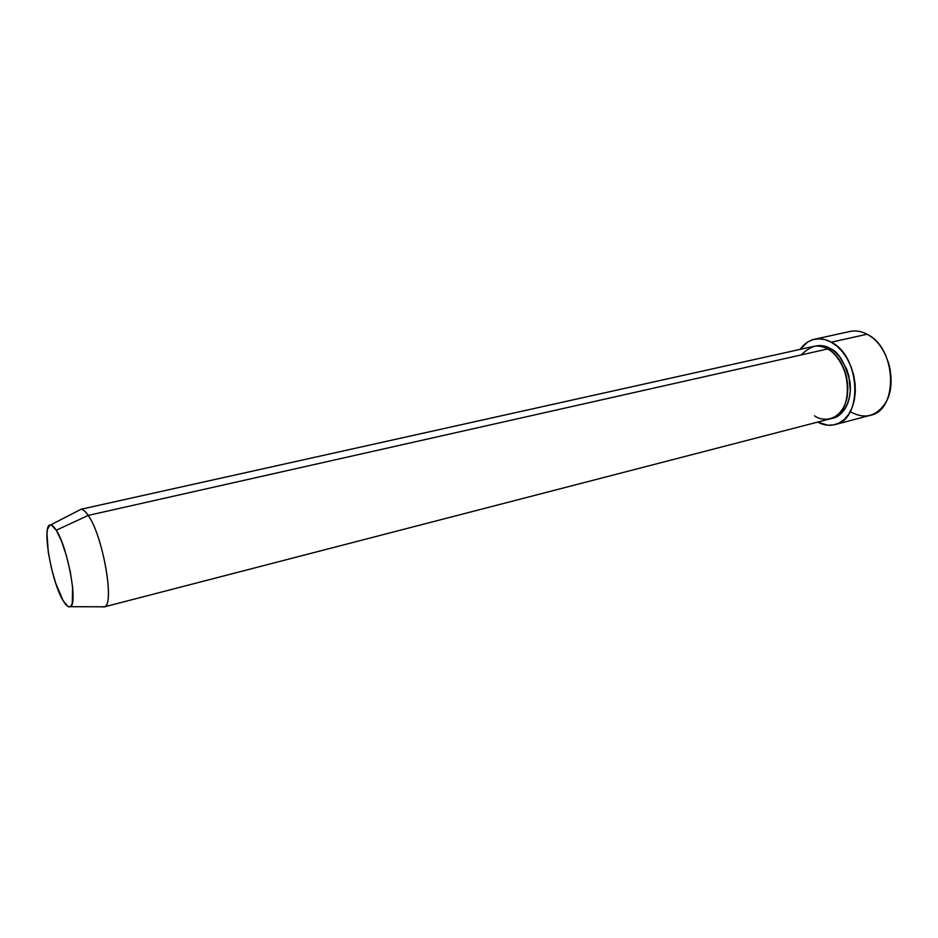 <?xml version="1.0" encoding="UTF-8"?>
<svg xmlns="http://www.w3.org/2000/svg" width="938" height="938" viewBox="0 0 938 938"><rect width="100%" height="100%" fill="white"/><g stroke="black" fill="none" stroke-linecap="round" stroke-linejoin="round"><path stroke-width="1.41" d="M834.926 424.621C829.227 426.04 823.458 425.207 817.631 422.112L827.855 425.242L833.8 424.879L839.416 422.874L844.458 419.263L848.738 414.174L852.067 407.796L854.284 400.362L855.315 392.166L855.081 383.548L853.603 374.86L850.942 366.453L847.19 358.703L842.535 351.891L837.153 346.321L831.279 342.194L825.147 339.65L819.015 338.782L813.117 339.579L807.677 342.018L800.126 349.358C803.913 343.953 808.673 340.588 814.395 339.263C819.906 338.09 825.534 339.064 831.279 342.194L867.075 334.233L831.279 342.194C860.767 356.393 863.112 419.802 834.926 424.621L870.183 415.37C898.745 410.398 896.822 348.01 867.075 334.233L869.561 335.71C888.814 347.318 897.537 383.595 885.671 402.683C876.573 416.378 864.988 419.497 850.907 412.052M890.291 370.311L888.392 362.455M814.395 346.239C820.644 344.95 825.874 345.676 830.06 348.432L829.122 349.956L830.06 348.432L835.008 351.938L839.545 356.651L846.615 368.939L848.867 376.021L850.309 390.607L849.453 397.513L847.589 403.797L844.798 409.203L841.198 413.517L836.954 416.589L831.76 418.407C842.078 417.656 852.923 400.901 849.875 381.332C844.927 362.514 838.326 351.551 830.06 348.432L824.889 346.251L819.706 345.489L814.395 346.239M103.977 606.956L102.031 606.792L104.423 606.804C115.046 605.033 102.946 535.704 88.219 515.408C103.274 536.173 115.268 607.085 103.977 606.956L830.529 418.77C854.377 414.713 852.419 361.142 827.551 348.995C819.918 343.249 811.124 345.231 801.181 354.927M814.559 415.827C821.84 421.596 841.011 422.463 846.955 398.146C851.294 372.726 835.606 352.102 827.551 348.995C822.649 346.298 817.842 345.454 813.14 346.474L80.492 509.369C82.638 508.935 85.206 510.952 88.219 515.408L56.257 530.251C67.876 547.499 78.288 605.139 70.233 606.698C68.357 607.519 66 605.526 63.151 600.707L67.724 606.335L69.623 606.898L71.159 605.878L72.261 603.31L72.625 587.352L70.338 571.981L66.387 555.601L61.427 540.909L56.257 530.251L51.707 525.221L49.878 525.069L47.475 529.372L46.97 533.628L48.33 552.646L51.402 568.1L55.705 583.237L63.151 600.707C51.133 581.466 41.331 523.51 50.558 524.94C52.153 524.963 54.052 526.734 56.257 530.251L88.219 515.408L827.551 348.995L88.219 515.408C85.44 511.28 83.025 509.24 80.961 509.311L50.558 524.94M889.447 366.242L890.303 370.428M867.075 334.233C861.283 331.196 855.585 330.282 849.992 331.466L814.501 339.239M841.961 364.835C845.748 371.612 847.706 379.761 847.846 389.293C847.706 379.761 845.748 371.612 841.961 364.835M104.423 606.804L70.233 606.698"/></g></svg>
